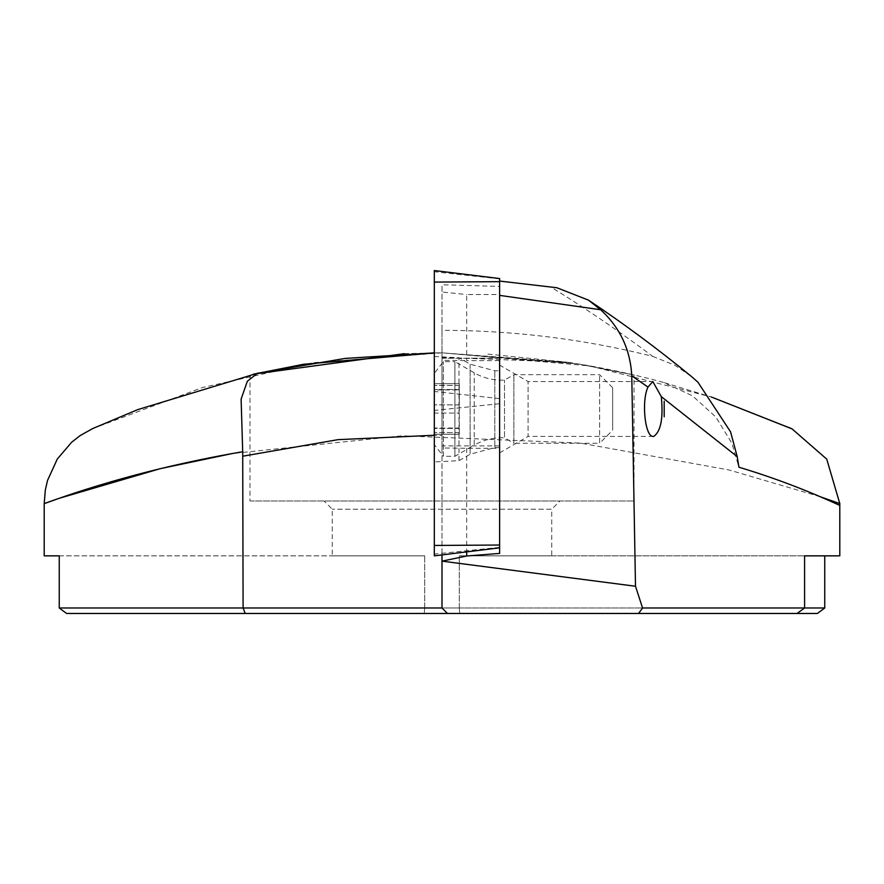 <?xml version="1.0" encoding="UTF-8"?>
<svg xmlns="http://www.w3.org/2000/svg" width="884" height="884" viewBox="0 0 884 884"><rect width="100%" height="100%" fill="white"/><g stroke="black" fill="none" stroke-linecap="round" stroke-linejoin="round"><path stroke-width="0.66" stroke-dasharray="4.42 3.31" d="M459.006 460.575L459.006 357.766L459.006 460.575M499.615 447.558L499.615 370.794L499.615 447.558M434.32 356.539L434.32 461.934L434.32 356.539M499.615 547.826L499.615 278.559M434.32 270.548L434.32 555.826M459.282 428.011L459.282 434.232L434.32 434.232L434.32 428.011L434.32 434.232L434.32 428.442L434.32 434.232L459.282 434.232L459.282 428.011L434.32 428.011M434.32 389.932L434.32 383.711L434.32 389.932L459.282 389.932L459.282 385.413L459.282 389.932M459.282 434.232L459.282 404.883L459.282 434.232M612.645 387.711L599.606 374.683L513.88 374.683L504.499 380.098A54.874 54.874 0 0 1 474.233 372.816L454.895 361.655L454.895 456.299L474.233 445.138L474.233 372.816L474.233 445.138A54.874 54.874 0 0 1 504.499 437.856L504.499 380.098L504.499 437.856L513.88 443.271L513.88 374.683L513.88 443.271L599.606 443.271L599.606 374.683L599.606 443.271L612.645 430.243L612.645 387.711L612.645 430.243M459.282 383.711L434.32 383.711L434.32 389.501L434.32 383.711L459.282 383.711L459.282 389.501L459.282 383.711M434.32 373.313L434.32 444.641L443.37 456.299L443.37 361.655L443.37 456.299L454.895 456.299L454.895 361.655L443.37 361.655L434.32 373.313L434.32 444.641M434.32 413.071L434.32 389.501L434.32 428.442L434.32 413.071L459.282 413.071L434.32 413.071M459.282 389.501L459.282 404.883L459.282 389.501L434.32 389.501L459.282 389.501M653.342 436.409L528.091 436.409L528.091 381.545L499.615 365.092L499.615 452.851L499.615 365.092M92.433 428.674L202.403 387.579L313.544 362.672L442 352.838L577.793 363.843L634.038 374.982L577.793 363.843L442 352.838L567.462 362.219A843.612 843.612 0 0 1 663.442 382.418L692.415 395.767L715.83 417.005L731.83 443.127L738.913 467.216M404.331 353.677L442 352.838L434.32 352.871L442 352.838L589.904 365.91L711.233 396.949L663.442 382.418M249.973 374.982L249.962 500.985L634.038 500.985L634.038 374.982M551.738 555.848L459.293 555.848L551.738 555.848L551.738 509.217L332.262 509.217L551.738 509.217L559.97 500.985L324.03 500.985L559.97 500.985M332.262 555.848L424.707 555.848L424.707 607.982L459.293 607.982L459.293 555.848L459.293 607.982L424.707 607.982L424.707 555.848L332.262 555.848L332.262 509.217L324.03 500.985M499.615 452.851L528.091 436.409L528.091 381.579L652.812 381.545M824.75 607.982L59.25 607.982L66.576 613.463L817.424 613.463M499.615 360.617L499.615 294.538L466.686 294.538L466.686 360.617L499.615 360.617L499.615 358.252L442 358.252L442 360.318L466.686 360.617M442 360.318L442 292.029L466.686 294.538M442 358.252L442 447.989L466.686 448.287L499.615 448.287L499.615 358.252M447.492 613.463L442 607.982L442 435.436L434.32 435.259M442 447.989L442 554.898M466.686 448.287L466.686 551.87M499.615 448.287L499.615 553.439M499.615 281.068L499.615 545.03M442 435.436L442 330.351A866.088 866.088 0 0 1 652.69 356.374C618.767 330.97 584.843 307.875 550.92 287.09L499.615 281.256L499.615 286.416L442 284.747L442 292.029M499.615 294.538L499.615 286.416M442 330.351L442 284.747M820.319 496.764L729.145 470.001L580.39 443.094L402.165 435.801L232.569 453.481M160.755 468.553L159.882 468.763M59.007 498.366L56.311 499.294M824.75 555.848L839.8 555.848M59.25 555.848L424.707 555.848L59.25 555.848L59.25 607.982L424.707 607.982L59.25 607.982M652.69 356.374L674.989 365.28L691.531 376.551M442 357.346L567.462 362.219L487.692 354.075M253.852 374.087L253.277 374.219M664.216 401.546L664.216 416.408M664.193 401.17L664.193 416.773M550.92 287.09L556.865 287.742M249.962 500.985L634.038 500.985M459.293 607.982L804.595 607.982L459.293 607.982L459.724 613.463L459.293 607.982M459.293 555.848L804.595 555.848L459.293 555.848M424.707 607.982L424.276 613.463L424.707 607.982M470.122 364.241L470.122 454.232L470.122 364.241M494.808 370.849L494.808 447.613L494.808 370.849M499.615 547.351L434.32 554.08M499.615 403.712L434.32 410.441M499.615 398.607L434.32 391.457M499.615 278.869L434.32 271.731M459.282 432.541L434.32 432.541L459.282 432.541M459.282 385.413L434.32 385.413L459.282 385.413M459.282 428.442L434.32 428.442L459.282 428.442M459.282 404.883L434.32 404.883L459.282 404.883M499.615 445.923L442 445.923M434.32 356.473L459.006 357.766L470.122 364.186L494.808 370.794L499.615 370.794M499.615 447.613L494.808 447.613L470.122 454.232L459.006 460.641L434.32 461.934M442 358.186L499.615 358.186"/><path stroke-width="1.33" d="M434.32 282.084L434.32 270.537L499.615 278.548L499.615 547.826L434.32 555.848L434.32 282.084L499.615 281.664M499.615 281.057L556.865 287.742L588.457 300.129C623.021 323.124 657.387 348.594 691.531 376.551L697.929 382.197L730.593 431.889L737.212 456.641L661.309 396.64L652.812 381.545L647.972 387.082L631.773 375.811L635.497 586.247L442 561.141L466.686 555.992L466.686 551.87M661.309 396.64C663.387 418.077 660.889 431.315 653.806 436.376L653.342 436.409C645.121 437.624 641.176 401.347 647.972 387.082M791.335 428.563L711.233 396.949L792.086 428.917L826.739 459.139L839.8 503.593L820.319 496.764M56.311 499.294L44.2 503.593C43.471 504.499 121.683 472.31 242.702 451.735L241.111 399.104L247.321 381.269L257.476 373.269L345.18 358.418L434.32 352.871L303.543 364.274L253.277 374.219M92.875 428.475L80.124 435.602L71.615 442.265L57.294 459.05L47.537 480.399L45.327 490.001L44.2 503.593L44.2 555.848L59.25 555.848L44.2 555.848M59.25 607.982L66.576 613.463L245.222 613.463L243.1 607.982L59.25 607.982L59.25 555.848M442 554.898L442 607.982L243.1 607.982L242.702 451.735M635.497 586.247L642.558 607.982L638.579 613.463L245.222 613.463M638.579 613.463L817.424 613.463L824.75 607.982L824.75 555.848L804.595 555.848L804.595 607.982L824.75 607.982M434.32 545.45L499.615 545.03L499.615 553.439L466.686 555.992M232.569 453.481L160.755 468.553M159.882 468.763L59.007 498.366M737.212 456.641L738.925 467.216C773.456 477.57 807.081 490.311 839.8 505.438L839.8 503.173M839.8 505.438L839.8 555.848L804.595 555.848M588.457 300.129L600.634 309.743C619.971 327.522 630.347 349.545 631.773 375.811M600.634 309.743L499.615 295.378M404.331 353.677L253.852 374.087M257.476 373.269L137.716 409.623L92.433 428.674M642.558 607.982L804.595 607.982L797.036 613.463M664.193 416.773L664.193 401.17L664.193 416.773M442 607.982L447.492 613.463M434.32 435.259L338.053 439.646L243.1 456.144M792.097 428.917L789.047 427.524"/></g></svg>
